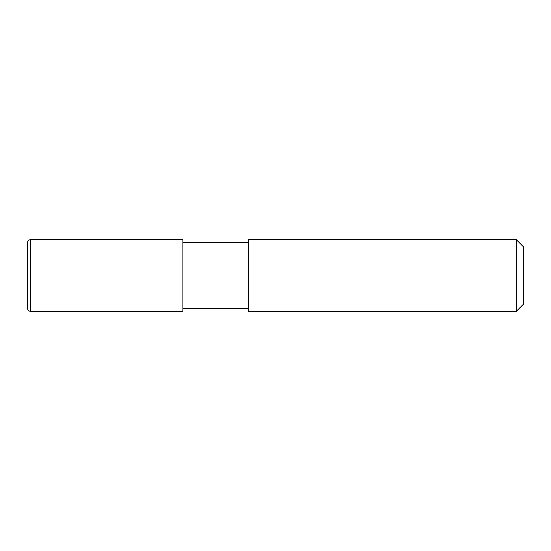 <?xml version="1.0" encoding="UTF-8"?>
<svg xmlns="http://www.w3.org/2000/svg" width="551" height="551" viewBox="0 0 551 551"><rect width="100%" height="100%" fill="white"/><g stroke="black" fill="none" stroke-linecap="round" stroke-linejoin="round"><path stroke-width="0.83" d="M516.28 311.349L516.28 239.651L248.611 239.651L248.611 311.349L516.28 311.349L523.45 304.18L523.45 246.82L516.28 239.651M30.539 239.651L182.891 239.651L182.891 311.349L30.539 311.349C28.721 311.17 27.729 310.179 27.55 308.36L27.55 242.64C27.729 240.821 28.721 239.83 30.539 239.651L30.539 311.349M182.891 308.36L248.611 308.36M182.891 242.64L248.611 242.64"/></g></svg>
